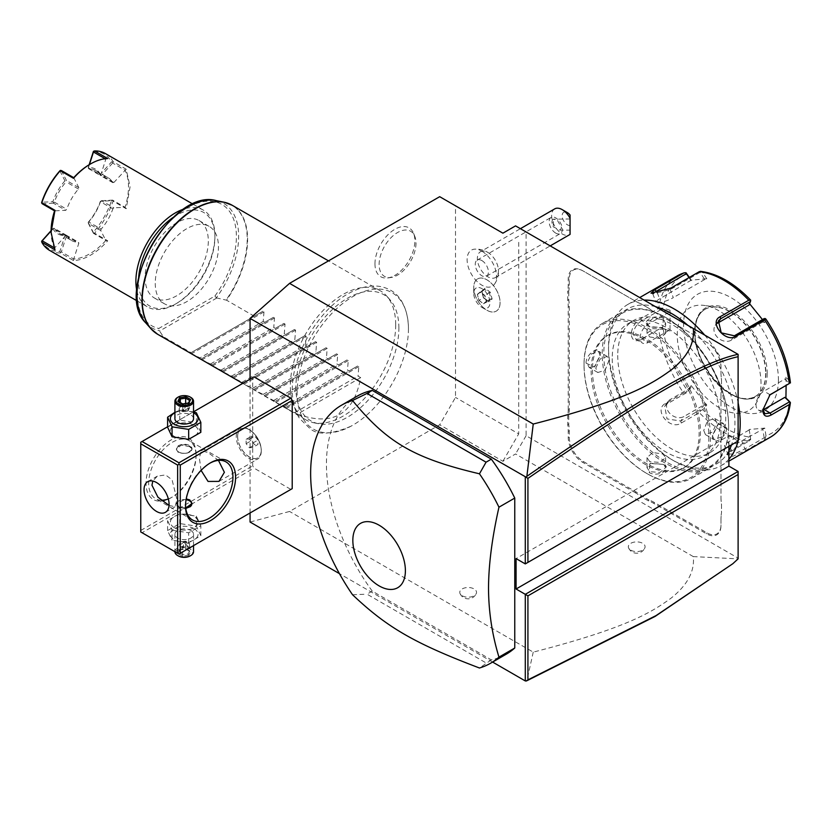 <?xml version="1.0" encoding="UTF-8"?>
<svg xmlns="http://www.w3.org/2000/svg" width="832" height="832" viewBox="0 0 832 832"><rect width="100%" height="100%" fill="white"/><g stroke="black" fill="none" stroke-linecap="round" stroke-linejoin="round"><path stroke-width="0.62" stroke-dasharray="4.16 3.12" d="M250.068 512.97L250.068 379.153M439.702 196.685L455.499 205.806L455.499 397.405L439.702 424.778L289.567 511.451L250.068 522.038M408.45 328.765A78.728 45.458 120 0 0 408.418 326.622A78.728 45.458 120 0 0 351.842 297.18A78.728 45.458 120 0 0 297.107 393.058A78.728 45.458 120 0 0 350.906 426.244A78.728 45.458 120 0 0 408.45 328.765M374.962 263.817A28.226 16.297 120 0 0 387.806 277.94A28.226 16.297 120 0 0 414.877 240.781A28.226 16.297 120 0 0 413.566 233.314A28.226 16.297 120 0 0 391.3 231.722A28.226 16.297 120 0 0 374.962 263.817M492.606 662.064L339.435 573.643M142.074 532.74L140.764 531.981L140.764 442.26L252.699 377.634L252.699 465.837L254.01 468.114L290.888 489.403L178.953 554.029L142.074 532.74L254.01 468.114M252.699 377.634L254.01 376.875M357.302 396.105A148.99 86.018 -120 0 0 372.258 591.126L491.338 659.87A148.99 86.018 -120 0 0 506.293 654.17M515.549 225.878L526.084 231.962L526.084 435.729L738.109 558.137L738.026 558.875L693.285 556.587C694.814 571.334 687.378 585.208 670.977 598.229C651.924 611.978 627.536 627.858 533.239 652.132L289.567 511.451M533.239 652.132L526.874 680.753M693.285 556.587L515.549 453.97L502.913 461.271L439.702 424.778M462.218 595.774A8.382 4.836 0 0 0 470.371 597.012A8.382 4.836 0 0 0 476.268 593.538A8.382 4.836 0 0 0 474.074 588.931A8.382 4.836 0 0 0 464.006 588.141A8.382 4.836 0 0 0 460.023 593.538A8.382 4.836 0 0 0 462.218 595.774M630.781 550.15A8.382 4.836 0 0 0 638.934 551.398A8.382 4.836 0 0 0 644.831 547.924A8.382 4.836 0 0 0 642.637 543.306A8.382 4.836 0 0 0 632.57 542.526A8.382 4.836 0 0 0 628.586 547.924A8.382 4.836 0 0 0 630.781 550.15M502.913 461.271L518.71 433.898L455.499 397.405M502.913 233.178L455.499 205.806M518.71 242.299L518.71 433.898M478.941 287.539A11.471 6.625 60 0 1 489.414 298.979A11.471 6.625 60 0 1 484.734 308.381A11.471 6.625 60 0 1 481.842 307.32A11.471 6.625 60 0 1 473.73 293.27A11.471 6.625 60 0 1 478.941 287.539M481.842 251.139A20.842 12.033 60 0 1 494.718 283.858A20.842 12.033 60 0 1 481.842 285.168A20.842 12.033 60 0 1 467.574 264.191A20.842 12.033 60 0 1 474.666 249.153A20.842 12.033 60 0 1 481.842 251.139M526.084 435.729L515.549 453.97M525.294 563.909L738.109 441.043L738.109 354.37L526.084 231.962M738.109 558.137L738.109 471.463M728.894 446.368L728.894 435.729L516.079 558.594M738.109 440.97A93.122 53.758 60 0 1 738.088 441.064L728.894 435.729M648.482 308.1L648.95 308.37A39.114 22.578 -120 0 0 654.326 312.083L653.796 311.782A38.366 22.152 60 0 1 648.482 308.1L640.734 303.628A38.366 22.152 60 0 1 635.419 301.163L582.712 270.733A20.488 11.825 -120 0 0 568.225 279.105L568.225 285.21A38.366 22.152 60 0 1 567.705 291.054L568.755 291.117A39.114 22.578 -120 0 0 569.286 285.21L569.286 279.105A19.739 11.398 60 0 1 583.242 271.045L635.419 301.163M653.796 311.782L706.503 342.202A20.488 11.825 -120 0 1 720.99 367.297L720.99 373.412A38.366 22.152 60 0 0 721.51 379.86L721.51 388.128A39.114 22.578 -120 0 0 720.99 394.025L720.99 394.638A38.366 22.152 60 0 1 721.51 388.794M720.99 394.638L720.99 498.098A38.366 22.152 60 0 0 721.51 504.546L721.51 512.824A39.114 22.578 -120 0 0 720.99 518.721L720.99 519.334A38.366 22.152 60 0 1 721.51 513.49M720.99 519.334L720.99 525.439A20.488 11.825 -120 0 1 706.503 533.811L653.796 503.381A38.366 22.152 60 0 0 648.482 500.916L640.734 496.444L641.316 495.56A39.114 22.578 -120 0 0 635.939 491.858L583.242 461.427A19.739 11.398 60 0 1 569.286 437.247L569.286 431.132A39.114 22.578 -120 0 0 568.755 424.632L568.755 415.802A39.114 22.578 -120 0 0 569.286 409.906L569.286 306.446A39.114 22.578 -120 0 0 568.755 299.936L568.755 291.117M635.939 491.858L635.419 492.762A38.366 22.152 60 0 1 640.734 496.444M635.419 492.762L582.712 462.342A20.488 11.825 -120 0 1 568.225 437.247L568.225 431.132A38.366 22.152 60 0 0 567.705 424.684L567.705 415.74L568.755 415.802M569.286 409.906L568.225 409.906A38.366 22.152 60 0 1 567.705 415.74M568.225 409.906L568.225 306.446A38.366 22.152 60 0 0 567.705 299.998L567.705 291.054M732.014 564.429L738.026 558.875M635.939 301.465A39.114 22.578 -120 0 0 641.316 303.961L648.95 308.37M640.734 303.628L641.316 303.961M583.242 271.045L582.712 270.733L583.242 271.045M567.705 299.998L568.755 299.936M567.705 424.684L568.755 424.632M648.482 500.916L648.95 499.97L641.316 495.56M720.99 518.721L720.99 524.836A19.739 11.398 60 0 1 707.034 532.896L654.326 502.466A39.114 22.578 -120 0 0 648.95 499.97M720.99 524.836L720.99 525.439L720.99 524.836M721.51 504.546L721.51 512.824M720.99 394.025L720.99 498.098M720.99 497.494A39.114 22.578 -120 0 0 721.51 504.005M721.51 379.86L721.51 388.128M654.326 312.083L707.034 342.514A19.739 11.398 60 0 1 720.99 366.694L720.99 373.412M720.99 372.798A39.114 22.578 -120 0 0 721.51 379.309M720.99 366.694L720.99 367.297L720.99 366.694M707.034 342.514L706.503 342.202L707.034 342.514M591.146 370.791A76.357 44.086 -120 0 0 624.468 447.637A76.357 44.086 -120 0 0 683.311 468.094A76.357 44.086 -120 0 0 699.13 433.139A76.357 44.086 -120 0 0 665.798 356.294A76.357 44.086 -120 0 0 606.954 335.837A76.357 44.086 -120 0 0 591.146 370.791M592.457 370.032A76.357 44.086 -120 0 0 625.789 446.878A76.357 44.086 -120 0 0 684.632 467.334A76.357 44.086 -120 0 0 700.44 432.38A76.357 44.086 -120 0 0 667.118 355.534A76.357 44.086 -120 0 0 608.275 335.078A76.357 44.086 -120 0 0 592.457 370.032M708.874 437.247A88.275 50.97 60 0 1 646.454 473.283A88.275 50.97 60 0 1 584.033 365.165A88.275 50.97 60 0 1 646.454 329.129A88.275 50.97 60 0 1 708.874 437.247M584.033 364.26A89.398 51.615 60 0 1 602.545 323.336A89.398 51.615 60 0 1 671.434 347.287A89.398 51.615 60 0 1 710.455 437.247A89.398 51.615 60 0 1 691.943 478.171A89.398 51.615 60 0 1 647.244 473.741A89.398 51.615 60 0 1 584.033 364.26L584.033 365.165M728.624 426.754A89.398 51.615 60 0 1 710.112 467.678A89.398 51.615 60 0 1 641.222 443.726A89.398 51.615 60 0 1 602.202 353.766A89.398 51.615 60 0 1 620.714 312.842A89.398 51.615 60 0 1 665.413 317.273A89.398 51.615 60 0 1 728.624 426.754L728.624 425.838A88.275 50.97 60 0 1 666.203 461.885A88.275 50.97 60 0 1 603.782 353.766A88.275 50.97 60 0 1 666.203 317.73A88.275 50.97 60 0 1 728.624 425.838M726.648 427.898C726.617 438.09 711.578 446.774 712.431 436.103L718.338 423.998L726.648 427.898L725.598 427.898L721.188 437.07L714.158 439.639L712.431 435.49L717.881 424.33L723.466 423.519L725.598 427.898M586.009 363.116L594.318 367.016L600.226 354.9C601.078 344.24 586.04 352.914 586.009 363.116L587.059 363.116L589.191 367.494L594.776 366.673L600.226 355.524L598.499 351.364L591.469 353.943L587.059 363.116M663.437 464.391L650 463.455L649.22 472.597C658.081 477.672 673.098 468.978 663.437 464.391L650.52 463.226L647.015 467.657L649.74 471.692L659.901 472.451L665.642 467.657L663.437 464.391M663.437 318.406L662.657 327.548L649.22 326.622C639.548 322.015 654.607 313.342 663.437 318.406L662.917 319.322L665.642 323.357L662.137 327.787L649.75 326.924L647.015 323.357L652.756 318.552L662.917 319.322M612.217 358.634A76.357 44.086 -120 0 0 645.538 435.469A76.357 44.086 -120 0 0 704.382 455.926A76.357 44.086 -120 0 0 720.2 420.971A76.357 44.086 -120 0 0 686.868 344.136A76.357 44.086 -120 0 0 628.025 323.679A76.357 44.086 -120 0 0 612.217 358.634M617.739 355.441A76.357 44.086 -120 0 0 651.071 432.276A76.357 44.086 -120 0 0 709.914 452.733A76.357 44.086 -120 0 0 725.733 417.778A76.357 44.086 -120 0 0 692.401 340.943A76.357 44.086 -120 0 0 633.558 320.486A76.357 44.086 -120 0 0 617.739 355.441M687.918 325.395A89.398 51.615 60 0 1 734.947 423.103A89.398 51.615 60 0 1 731.515 444.86M728.894 450.788A89.398 51.615 60 0 1 671.736 459.597A89.398 51.615 60 0 1 608.525 350.116L608.525 350.116A89.398 51.615 60 0 1 655.554 306.706M728.894 459.202A93.122 53.758 60 0 1 720.928 465.733A93.122 53.758 60 0 1 674.367 461.115A93.122 53.758 60 0 1 608.525 347.069L608.525 350.116L608.525 347.069A93.122 53.758 60 0 1 627.806 304.45A93.122 53.758 60 0 1 644.093 300.092M677.477 275.766A93.122 53.758 -120 0 0 658.819 308.256L640.765 318.687C635.149 322.275 631.956 327.371 631.176 333.996C631.946 340.205 635.149 342.108 640.765 339.695L658.819 329.274A93.122 53.758 -120 0 0 683.55 392.995L665.486 403.426C653.016 409.874 670.041 430.903 681.252 423.03L699.306 412.61A93.122 53.758 -120 0 0 748.758 441.158L730.704 451.589L727.074 454.74L732.805 456.31L746.46 450.174L764.525 439.754A93.122 53.758 -120 0 0 770.598 437.06M789.838 401.856A90.355 52.166 60 0 1 765.991 435.77L764.525 439.754M762.882 409.386L769.538 395.148M704.652 335.057A93.122 53.758 60 0 1 738.109 402.813M658.819 308.256L663.322 308.038A90.355 52.166 60 0 1 687.159 274.123M683.55 392.995L686.005 392.309L687.159 390.25A90.355 52.166 60 0 1 663.322 328.806L670.041 331.063L670.041 310.294L668.959 312.187L661.076 309.546L661.014 308.287M661.076 309.546L641.805 320.674C636.813 323.846 633.974 328.286 633.287 333.996L635.908 339.29L641.805 338.915L658.819 329.274M663.322 328.806L661.014 327.912M748.758 441.158L750.693 439.473L750.422 437.164A90.355 52.166 60 0 1 702.738 409.635L706.805 405.038L691.226 385.653L691.08 387.462L686.317 392.85L686.005 392.309M686.317 392.85L667.046 403.978L664.716 406.11L667.025 418.912L680.732 421.002L700.003 409.874L700.721 410.623L699.306 412.61M702.738 409.635L700.721 410.623M765.991 435.77L764.754 428.106L749.164 429.499L750.693 439.473M750.485 439.015L731.214 450.143L728.01 452.951L727.844 454.095L734.365 453.96L744.9 448.926L764.171 437.798L765.409 438.152M764.754 428.106L741.79 440.898A11.17 2.361 -21.2 0 1 730.995 445.307A11.17 2.361 -21.2 0 1 724.526 445.557L727.844 454.095M764.171 437.798L762.715 428.823M749.164 429.499L750.422 437.164M691.226 385.653L687.159 390.25M778.409 379.766A67.049 38.709 60 0 1 730.995 407.139A67.049 38.709 60 0 1 683.592 325.021A67.049 38.709 60 0 1 730.995 297.648A67.049 38.709 60 0 1 778.409 379.766M762.923 409.926A11.17 6.448 -60 0 1 758.337 409.968A11.17 6.448 -60 0 1 756.621 401.014A11.17 6.448 -60 0 1 763.922 391.175L784.846 379.09L789.422 383.635M765.409 318.594L765.991 319.634A90.355 52.166 60 0 1 789.838 381.087L790.4 382.98M789.838 381.087L785.928 377.198L784.846 379.09M700.43 271.326L702.738 272.73A90.355 52.166 60 0 1 750.422 300.258L750.693 300.279M689.374 277.41L691.226 280.155L706.805 278.762L704.766 279.479L700.003 272.407L700.721 271.43M700.003 272.407L670.197 289.619L652.954 293.935L652.912 293.29M691.226 280.155L659.63 298.865A11.17 2.361 158.8 0 0 656.053 302.297A11.17 2.361 158.8 0 0 662.522 302.047A11.17 2.361 158.8 0 0 673.306 297.638L670.197 289.619L670.717 288.184M689.01 277.618L691.08 280.706M706.805 278.762L702.738 272.73M750.422 300.258L749.164 303.222L749.58 303.711M762.455 319.571L764.754 322.608L765.991 319.634M785.928 377.198L786.115 385.549M670.041 310.294L663.322 308.038M668.959 312.187L648.034 324.262A11.17 6.448 120 0 0 640.734 334.11A11.17 6.448 120 0 0 642.439 343.065A11.17 6.448 120 0 0 648.034 342.514L668.959 330.429L661.076 327.787M670.041 331.063L668.959 330.429M765.648 373.443A50.284 29.037 60 0 1 763.308 386.745A50.284 29.037 60 0 1 755.238 396.469A50.284 29.037 60 0 1 716.487 382.99A50.284 29.037 60 0 1 694.533 332.384A50.284 29.037 60 0 1 704.954 309.369A50.284 29.037 60 0 1 717.402 307.237A50.284 29.037 60 0 1 765.648 373.443M761.02 383.417A59.228 34.195 -120 0 0 704.205 305.438A59.228 34.195 -120 0 0 677.269 335.057A59.228 34.195 -120 0 0 711.547 402.407A59.228 34.195 -120 0 0 758.264 399.079A59.228 34.195 -120 0 0 761.02 383.417M764.754 322.608L762.715 322.057L764.171 318.583M762.715 322.057L731.255 340.215A11.17 8.809 -144.9 0 1 717.829 337.688A11.17 8.809 -144.9 0 1 715.27 325.281A11.17 8.809 -144.9 0 1 717.361 323.315M749.164 303.222L749.029 305.032M704.766 279.479L673.306 297.638M691.08 387.462L670.166 399.547A11.17 8.809 35.1 0 0 667.857 401.638A11.17 8.809 35.1 0 0 670.415 414.034A11.17 8.809 35.1 0 0 683.842 416.572L704.766 404.487L700.003 409.874M706.805 405.038L704.766 404.487M749.029 430.04L728.104 442.125A11.17 2.361 -21.2 0 0 724.526 445.557M703.737 430.477L705.463 434.626L712.494 432.058L716.903 422.874L714.771 418.496L707.46 420.909L703.737 430.477M649.75 326.924L649.22 326.622L649.75 326.934M649.74 336.96L659.901 338.52L665.642 333.393L662.917 329.358L652.756 328.588L647.015 333.393L649.74 336.96M595.754 368.139L600.163 358.956L607.194 356.387L608.92 360.526L605.197 370.105L597.875 372.518L595.754 368.139M649.74 461.656L647.015 457.621L652.756 452.494L662.917 454.054L665.642 457.621L659.901 462.415L649.74 461.656M477.61 278.897A18.626 10.754 -120 0 1 482.217 278.106A18.626 10.754 60 0 1 497.942 293.145A18.626 10.754 60 0 1 496.205 311.168A18.626 10.754 60 0 1 491.598 311.958A18.626 10.754 -120 0 1 486.897 310.242A18.626 10.754 -120 0 1 473.73 287.435A18.626 10.754 -120 0 1 477.578 278.907L477.61 278.897A18.626 10.754 -120 0 0 475.873 296.92A18.626 10.754 -120 0 0 491.629 311.938A18.626 10.754 60 0 0 496.236 311.147A18.626 10.754 60 0 0 497.973 293.124A18.626 10.754 60 0 0 482.217 278.106A18.626 10.754 -120 0 0 477.578 278.907M483.6 297.835L481.707 291.054L485.035 288.246L490.246 292.209L492.138 298.99L488.81 301.808L483.454 297.814L481.78 291.814L484.723 289.328L489.341 292.843L491.005 298.834L488.062 301.33L488.81 301.808L483.454 297.814L478.972 300.404L477.402 294.58L480.23 292.188L484.671 295.568L486.273 301.33L483.444 303.732L479.014 300.352M492.138 298.99L491.005 298.834L486.273 301.33M490.246 292.209L484.671 295.568M485.035 288.246L481.853 291.762M481.707 291.054L481.78 291.814L481.707 291.054L481.78 291.814L477.308 294.403L480.251 291.907L484.858 295.422L486.533 301.423L483.59 303.909L478.972 300.404L477.402 294.58M483.444 303.732L488.062 301.33M484.723 289.328L480.23 292.188M480.459 251.742A14.903 8.601 -120 0 1 487.906 252.481A14.903 8.601 60 0 1 489.237 253.344A14.903 8.601 60 0 1 498.358 269.152A14.903 8.601 60 0 1 495.362 277.555A14.903 8.601 60 0 1 487.906 276.817A14.903 8.601 -120 0 1 478.171 263.682A14.903 8.601 -120 0 1 480.459 251.742L520.406 228.686M554.715 208.874A14.903 8.601 -120 0 0 552.438 220.813A14.903 8.601 -120 0 0 562.172 233.938A14.903 8.601 -120 0 0 569.618 234.676M570.066 214.989L570.066 230.142L559.936 230.142L553.311 226.866C551.512 223.163 551.512 220.532 553.311 218.993L553.311 226.866M570.066 225.524A7.446 4.306 60 0 1 562.349 217.37A7.446 4.306 60 0 1 567.434 212.649M570.066 227.781L570.066 230.142M570.066 218.972L553.072 219.201L557.253 220.054L561.621 227.781L559.936 230.142M555.734 233.095A9.308 5.377 60 0 1 549.65 224.89A9.308 5.377 60 0 1 551.075 217.422A9.308 5.377 60 0 1 555.734 217.89A9.308 5.377 60 0 1 561.818 226.096A9.308 5.377 60 0 1 560.394 233.553A9.308 5.377 60 0 1 555.734 233.095M481.842 260.551A9.308 5.377 60 0 1 487.926 268.757A9.308 5.377 60 0 1 486.491 276.214A9.308 5.377 60 0 1 481.842 275.756A9.308 5.377 60 0 1 475.758 267.55A9.308 5.377 60 0 1 477.183 260.094A9.308 5.377 60 0 1 481.842 260.551M140.764 530.462L252.699 465.837M196.071 454.428A35.381 20.426 120 0 0 171.049 439.982A35.381 20.426 120 0 0 146.026 483.319A35.381 20.426 120 0 0 171.049 497.765A35.381 20.426 120 0 0 196.071 454.428L196.071 455.946A33.519 19.354 120 0 0 189.124 440.606A33.519 19.354 120 0 0 163.29 449.582A33.519 19.354 120 0 0 148.658 483.319A33.519 19.354 120 0 0 155.605 498.67A33.519 19.354 120 0 0 161.325 500.23M167.596 426.764L193.534 411.798M174.429 436.509A13.853 7.998 0 0 0 194.012 436.509A13.853 7.998 0 0 0 194.012 425.204A13.853 7.998 0 0 0 174.429 425.204A13.853 7.998 0 0 0 174.429 436.509M174.429 527.748A13.853 7.998 0 0 0 194.012 527.748A13.853 7.998 0 0 0 194.012 516.443A13.853 7.998 0 0 0 174.429 516.443A13.853 7.998 0 0 0 174.429 527.748M169.031 505.388L175.022 506.782L176.977 499.668L172.089 479.866L165.599 474.926L157.331 476.133L152.828 481.062M185.536 506.116L185.536 504.608A33.519 19.354 -60 0 1 209.238 463.549A33.519 19.354 -60 0 1 209.893 463.185M201.094 470.402L199.358 457.85L201.313 450.736L208.062 452.556L218.462 460.387M189.748 446.67L181.21 445.047L176.394 449.478L178.682 453.055L187.231 453.378L192.036 449.478L189.748 446.67M185.546 505.357A33.519 19.354 -60 0 1 185.536 504.608M168.345 498.93A33.519 19.354 120 0 0 172.37 497.006A33.519 19.354 120 0 0 196.071 455.946L196.071 455.946M185.734 508.05L178.682 506.282L176.394 503.474L186.243 498.919M261.258 451.006A17.69 10.213 60 0 1 257.598 459.108A17.69 10.213 60 0 1 243.963 454.366A17.69 10.213 60 0 1 236.236 436.561A17.69 10.213 -120 0 1 239.897 428.459A17.69 10.213 -120 0 1 248.747 429.343A17.69 10.213 -120 0 1 261.258 451.006L261.258 450.185A16.692 9.63 -120 0 0 249.454 429.749A16.692 9.63 -120 0 0 241.114 428.927A16.692 9.63 -120 0 0 237.661 436.561A16.692 9.63 -120 0 0 244.941 453.357A16.692 9.63 -120 0 0 257.806 457.829A16.692 9.63 -120 0 0 261.258 450.185M237.609 436.592A16.692 9.63 60 0 1 241.062 428.948A16.692 9.63 60 0 1 253.916 433.42A16.692 9.63 60 0 1 261.206 450.216A16.692 9.63 -120 0 1 257.743 457.86A16.692 9.63 -120 0 1 244.889 453.388A16.692 9.63 -120 0 1 237.609 436.592M252.699 447.502L252.699 443.113L249.402 439.015L246.116 439.306L246.116 443.695L249.402 447.793L252.699 447.502L257.962 444.454L257.962 440.066L254.675 435.978L251.378 436.27L251.378 440.658L254.675 444.756L257.962 444.454M252.699 443.113L257.962 440.066M249.402 447.793L254.675 444.756M246.116 443.695L251.378 440.658M246.116 439.306L251.378 436.27M249.402 439.015L254.675 435.978M192.026 503.838A7.821 4.514 180 0 1 192.036 504.15A7.821 4.514 180 0 1 187.21 508.321A7.821 4.514 180 0 1 178.682 507.343A7.821 4.514 180 0 1 176.394 504.15A7.821 4.514 180 0 1 178.682 500.958A7.821 4.514 180 0 1 189.748 500.958M186.098 499.689A7.446 4.306 0 0 0 178.953 500.812A7.446 4.306 0 0 0 178.953 506.886A7.446 4.306 0 0 0 185.858 508.04M178.682 451.994L178.682 451.994A7.821 4.514 180 0 1 176.394 448.802A7.821 4.514 180 0 1 181.22 444.631A7.821 4.514 180 0 1 189.748 445.609A7.821 4.514 180 0 1 192.036 448.802A7.821 4.514 180 0 1 189.748 451.994A7.821 4.514 180 0 1 178.682 451.994L178.953 452.15A7.446 4.306 180 0 1 178.953 446.066A7.446 4.306 180 0 1 189.488 446.066A7.446 4.306 180 0 1 189.488 452.15A7.446 4.306 180 0 1 178.953 452.15L178.682 451.994M172.058 530.223L188.666 532.792L200.834 525.772L196.383 516.183L179.764 513.604L167.596 520.634L172.058 530.223L172.058 540.176L188.666 542.755L200.834 535.725L196.383 526.136L179.764 523.557L167.596 530.587L172.058 540.176M167.596 530.587L167.596 520.634M194.012 528.611A13.853 7.998 0 0 0 174.429 528.611A13.853 7.998 0 0 0 174.429 539.916A13.853 7.998 0 0 0 194.012 539.916A13.853 7.998 0 0 0 194.012 528.611M190.798 530.462A9.308 5.377 180 0 1 193.534 534.258A9.308 5.377 180 0 1 187.782 539.23A9.308 5.377 180 0 1 177.632 538.065A9.308 5.377 180 0 1 174.907 534.258A9.308 5.377 180 0 1 180.658 529.298A9.308 5.377 180 0 1 190.798 530.462M188.666 542.755L188.666 532.792M200.834 535.725L200.834 525.772M196.383 526.136L196.383 516.183M179.764 523.557L179.764 513.604M174.907 551.751A9.308 5.377 0 0 1 180.658 546.78A9.308 5.377 0 0 1 190.798 547.945A9.308 5.377 180 0 1 193.534 551.751M190.455 555.745A8.382 4.836 180 0 0 190.143 549.089A8.382 4.836 0 0 0 178.287 549.089A8.382 4.836 0 0 0 178.287 555.932M188.885 555.204L182.51 556.192L177.84 553.498L179.546 549.817L185.931 548.829L190.601 551.522L189.54 550.909L188.115 553.977L182.79 554.798L178.901 552.552L180.326 549.484L185.64 548.662L190.601 551.522L188.885 555.204L188.115 553.977L188.115 546.541L189.54 543.473L189.54 550.909M185.931 548.829L185.453 541.226L180.326 542.048L180.326 549.484L179.546 549.817M177.84 553.498L180.274 549.723M182.51 556.192L182.79 547.373L184.215 542.651L188.115 546.541L182.79 547.373L178.901 545.116L184.215 542.651L189.54 543.473L185.64 541.226L184.215 542.651L180.326 542.048L178.901 545.116L178.901 552.552M185.64 541.226L180.326 542.048M200.834 432.328L196.383 422.729L179.764 420.16L167.596 427.18M196.383 422.729L196.383 412.776M193.534 411.913L179.764 410.207L174.907 412.287M179.764 420.16L179.764 410.207M193.534 412.776A13.853 7.998 0 0 0 174.907 412.776M193.534 418.694A9.308 5.377 0 0 0 190.798 414.887A9.308 5.377 0 0 0 180.658 413.722A9.308 5.377 0 0 0 174.907 418.694M177.975 397.218A9.308 5.377 180 0 1 190.798 397.405M182.51 404.134L188.115 403.468L189.488 400.369M177.84 401.43L182.79 404.29L182.79 411.726L188.115 410.904L182.79 411.726L184.215 410.301L188.115 410.904L188.115 403.468L188.885 403.146M182.79 411.726L178.901 409.479L184.215 410.301L180.326 406.411L180.326 402.542M185.64 403.458L185.64 405.59L189.54 407.836L184.215 410.301L185.64 405.59L180.326 406.411L178.901 409.479L179.015 401.794M188.115 410.904L189.54 407.836L189.54 400.4M491.338 659.87L479.461 668.002M372.258 591.126L366.995 594.162L486.065 662.917M352.529 594.724L366.995 594.162M398.882 328.047A72.852 42.058 120 0 0 390.042 299.822A72.852 42.058 120 0 0 332.27 309.629A72.852 42.058 120 0 0 295.849 387.525A72.852 42.058 120 0 0 318.5 423.717A72.852 42.058 120 0 0 371.519 396.386A72.852 42.058 120 0 0 398.882 328.047M395.71 324.875A74.495 43.014 -60 0 1 367.734 394.753A74.495 43.014 -60 0 1 313.518 422.708A74.495 43.014 -60 0 1 305.791 419.796A74.495 43.014 -60 0 1 290.358 385.694A74.495 43.014 -60 0 1 322.878 310.731A74.495 43.014 -60 0 1 380.286 290.774A74.495 43.014 -60 0 1 386.672 296.015A74.495 43.014 -60 0 1 395.71 324.875M360.682 377.634L297.471 414.138C332.8 426.67 353.87 414.502 360.682 377.634L358.051 376.116L358.779 366.642L357.656 365.997L349.086 370.947L347.516 370.042L348.244 360.558L347.121 359.913L338.551 364.863L336.981 363.958L337.709 354.484L336.586 353.839L328.016 358.779L326.446 357.874L327.174 348.4L326.05 347.755L317.481 352.695L315.91 351.79L316.638 342.316L315.515 341.671L306.946 346.611L305.375 345.706L306.103 336.232L304.98 335.587L296.41 340.538L294.84 339.622L295.568 330.148L294.445 329.503L285.875 334.454L284.305 333.538L285.033 324.064L283.91 323.419L275.34 328.37L273.77 327.465L274.498 317.98L273.374 317.335L264.805 322.286L263.234 321.381L263.962 311.906L262.839 311.262L190.341 353.111L191.058 352.695L163.322 336.679L159.359 330.72L158.777 328.463L214.926 296.036L216.299 297.846A71.874 41.496 120 0 0 216.299 200.626M191.058 352.695L262.839 311.262L190.341 353.111L200.023 357.874L263.234 321.381M297.471 414.138L285.158 407.857L357.656 365.997L285.158 407.857L285.875 407.441L274.622 401.773L347.121 359.913L274.622 401.773L275.34 401.357L264.087 395.689L336.586 353.839L264.087 395.689L264.805 395.273L253.552 389.615L326.05 347.755L253.552 389.615L254.27 389.189L243.017 383.531L315.515 341.671L243.017 383.531L243.734 383.115L242.164 382.2L232.482 377.447L304.98 335.587L232.482 377.447L233.199 377.031L231.629 376.116L221.946 371.363L294.445 329.503L221.946 371.363L222.664 370.947L211.411 365.279L283.91 323.419L211.411 365.279L212.129 364.863L200.876 359.195L273.374 317.335L200.876 359.195L201.594 358.779L200.023 357.874M254.27 316.202L226.533 300.186A74.495 43.014 120 0 0 247.603 239.366A74.495 43.014 120 0 0 232.17 205.254M216.299 297.846L226.533 300.186M155.251 283.358A44.699 25.802 120 0 0 164.507 303.826A44.699 25.802 120 0 0 198.952 291.845A44.699 25.802 120 0 0 218.462 246.865A44.699 25.802 120 0 0 209.196 226.408A44.699 25.802 120 0 0 174.762 238.378A44.699 25.802 120 0 0 155.251 283.358M176.717 295.755A44.699 25.802 -60 0 1 154.367 297.97A44.699 25.802 -60 0 1 147.514 262.153A44.699 25.802 -60 0 1 176.717 222.768A44.699 25.802 -60 0 1 199.056 220.553A44.699 25.802 -60 0 1 205.91 256.37A44.699 25.802 -60 0 1 176.717 295.755M138.663 277.482A54.007 31.179 120 0 0 138.518 281.31A54.007 31.179 120 0 0 176.717 303.358A54.007 31.179 120 0 0 214.906 237.214L214.906 237.214A54.007 31.179 120 0 0 173.472 217.194M136.854 290.784A55.869 32.261 120 0 0 147.462 306.883A55.869 32.261 120 0 0 175.396 304.117A55.869 32.261 120 0 0 214.906 235.685A55.869 32.261 120 0 0 203.33 210.111A55.869 32.261 120 0 0 184.09 208.978M214.906 237.214L214.906 235.685L214.906 237.214M49.483 250.318A55.869 32.261 120 0 0 60.299 252.928L73.476 260.53A55.869 32.261 120 0 0 107.702 240.77L94.536 233.168A55.869 32.261 120 0 0 113.027 201.136L126.194 208.738L130.094 186.722L126.194 169.218L113.027 161.616A55.869 32.261 120 0 0 105.352 153.546M53.862 247.541L54.569 247.957A54.756 31.616 -60 0 1 51.085 231.899M66.758 235.477L54.382 228.332A36.317 20.966 120 0 0 59.259 233.386L71.635 240.531A36.317 20.966 120 0 1 66.758 235.477L65.718 235.643L54.569 247.957L54.974 249.85M126.194 208.738L125.018 207.282L112.642 200.127L113.027 201.136M113.027 161.616L112.642 163.062L125.018 170.196A54.756 31.616 -60 0 1 125.029 207.282L113.87 207.844L112.84 208.874A36.317 20.966 120 0 1 101.14 229.133L88.764 221.988A36.317 20.966 120 0 0 100.454 201.729L112.84 208.874M112.84 182.676L100.454 175.531A36.317 20.966 120 0 0 95.576 170.477L107.952 177.632A36.317 20.966 120 0 1 112.84 182.676L113.87 182.51L126.194 169.218M112.434 162.105L111.519 161.959L100.37 174.262L100.454 175.531M93.402 151.497A54.756 31.616 -60 0 1 111.519 161.959M107.702 158.538L105.144 158.725M95.576 170.477A36.317 20.966 120 0 0 88.764 168.782L88.39 167.794L100.766 174.938L105.851 159.13A54.756 31.616 120 0 0 89.794 164.372M61.36 170.529L66.446 180.461L66.071 181.875A36.317 20.966 120 0 0 54.382 202.134L53.342 203.164L65.718 210.309L54.569 210.87M53.342 203.164L42.193 203.736M59.259 233.386A36.317 20.966 120 0 0 66.071 235.082L66.446 236.07L78.822 243.214L73.736 259.022A54.756 31.616 120 0 0 105.851 240.49L100.766 230.547L101.14 229.133M107.952 177.632A36.317 20.966 120 0 0 101.14 175.926L100.766 174.938M73.736 177.674L78.822 187.616L78.458 189.02A36.317 20.966 120 0 0 66.758 209.279L65.718 210.309M71.635 240.531A36.317 20.966 120 0 0 78.458 242.226L78.822 243.214M66.446 236.07L61.36 251.867L60.299 252.928M73.476 260.53L73.736 259.022L61.36 251.867M66.071 235.082L78.458 242.226M65.718 235.643L53.342 228.498L54.382 228.332M51.085 230.994L53.342 228.498M65.874 235.352L64.938 235.643L59.852 251.451A54.756 31.616 -60 0 1 41.735 240.989M59.852 251.451L60.434 252.169M94.536 233.168L93.465 233.334L105.851 240.479L107.702 240.77M93.6 233.022L88.192 222.466L88.764 221.988M88.317 222.144A37.43 21.611 120 0 0 100.37 201.261L111.519 200.689A54.756 31.616 -60 0 1 93.402 232.086M111.519 200.689L112.434 200.398M100.454 201.729L101.494 200.699L113.87 207.844M101.494 200.699L112.642 200.127M100.766 230.547L88.39 223.392L88.192 222.466M93.465 233.334L88.39 223.392M51.085 230.662L53.477 228.197M52.884 228.686A37.43 21.611 120 0 0 64.938 235.643M112.642 163.062L101.494 175.365L100.589 175.23M113.87 182.51L101.494 175.365M100.37 174.262A37.43 21.611 120 0 0 88.317 167.305L89.138 164.757M88.39 167.794L89.419 164.59M88.192 168.064L88.317 167.305M88.764 168.782L101.14 175.926M78.822 187.616L66.446 180.461M59.852 170.862L64.938 180.804L65.874 180.95M78.458 189.02L66.071 181.875M64.938 180.804A37.43 21.611 120 0 0 52.884 201.687L41.735 202.259M53.477 202.426L52.884 201.687M54.382 202.134L66.758 209.279M201.594 358.779L264.805 322.286M210.558 363.958L273.77 327.465M212.129 364.863L275.34 328.37M221.094 370.042L284.305 333.538M222.664 370.947L285.875 334.454M231.629 376.116L294.84 339.622M233.199 377.031L296.41 340.538M242.164 382.2L305.375 345.706M243.734 383.115L306.946 346.611M252.699 388.284L315.91 351.79M254.27 389.189L317.481 352.695M263.234 394.368L326.446 357.874M264.805 395.273L328.016 358.779M273.77 400.452L336.981 363.958M275.34 401.357L338.551 364.863M284.305 406.536L347.516 370.042M285.875 407.441L349.086 370.947M294.84 412.62L358.051 376.116M415.99 243.173A26.073 15.049 -60 0 1 390.978 277.503A26.073 15.049 -60 0 1 379.122 264.462A26.073 15.049 -60 0 1 394.212 234.811A26.073 15.049 -60 0 1 414.783 236.278A26.073 15.049 -60 0 1 415.99 243.173M569.286 279.105L568.225 279.105M569.286 285.21L568.225 285.21M569.286 306.446L568.225 306.446M569.286 431.132L568.225 431.132M569.286 437.247L568.225 437.247M583.242 461.427L582.712 462.342M654.326 502.466L653.796 503.381M707.034 532.896L706.503 533.811M600.226 354.9L600.226 355.514M762.861 410.01L762.861 408.803M640.765 318.687L641.805 320.674L648.034 324.262M631.176 333.996L633.287 333.996M640.765 339.695L641.805 338.915L648.034 342.514M665.486 403.426L667.046 403.978L670.166 399.547M681.252 423.03L680.732 421.002L683.842 416.572M730.704 451.589L731.214 450.143L728.104 442.125M746.46 450.174L744.9 448.926L741.79 440.898M770.141 394.763L763.922 391.175M767.208 373.308A51.22 29.567 60 0 1 730.995 394.212A51.22 29.567 60 0 1 694.782 331.49A51.22 29.567 60 0 1 730.995 310.575A51.22 29.567 60 0 1 767.208 373.308M765.898 373.308A50.284 29.037 60 0 1 755.477 396.323A50.284 29.037 60 0 1 716.726 382.855A50.284 29.037 60 0 1 694.782 332.249A50.284 29.037 60 0 1 705.193 309.223A50.284 29.037 60 0 1 743.943 322.702A50.284 29.037 60 0 1 765.898 373.308M731.255 340.215L734.365 335.795M657.238 292.708L659.63 298.865M712.431 435.5L712.431 436.093M649.22 472.597L649.74 471.692M157.674 334.287A74.495 43.014 120 0 0 163.322 336.679M163.051 336.44A74.433 42.973 -60 0 1 154.222 331.885M228.363 203.466A74.433 42.973 -60 0 1 226.117 300.03M145.735 322.858A71.874 41.496 120 0 0 159.359 330.72M216.736 298.043L159.598 331.032M214.926 296.036A70.075 40.456 120 0 0 223.954 205.774A70.075 40.456 120 0 0 149.75 248.622A70.075 40.456 120 0 0 158.777 328.463M263.962 311.906L191.454 353.756M274.498 317.98L201.989 359.84M285.033 324.064L212.524 365.924M295.568 330.148L223.059 372.008M306.103 336.232L233.594 378.092M316.638 342.316L244.13 384.176M327.174 348.4L254.665 390.26M337.709 354.484L265.2 396.334M348.244 360.558L275.735 402.418M358.779 366.642L286.27 408.502M684.632 467.334L683.311 468.094M646.454 473.283L647.244 473.741M691.943 478.171L710.112 467.678M602.545 323.336L620.714 312.842M666.203 317.73L665.413 317.273M709.914 452.733L704.382 455.926M633.558 320.486L628.025 323.679M671.736 459.597L674.367 461.115M720.928 465.733L728.894 461.136M769.995 394.774L769.101 395.46M627.806 304.45L639.725 297.565M727.074 454.74L728.01 452.951M758.337 409.968L764.868 413.743M651.019 293.166L652.954 293.935M635.908 339.29L642.439 343.065M704.954 309.369L705.193 309.223C698.62 313.175 695.24 320.726 695.053 331.864C693.274 366.246 735.987 410.717 755.477 396.323L755.238 396.469M717.402 307.237L704.205 305.438M763.308 386.745L758.264 399.079M715.27 325.281L718.422 320.798M652.735 293.748L656.053 302.297M667.857 401.638L664.716 406.11M705.463 434.626L714.158 439.639M714.771 418.496L723.466 423.519M662.657 327.548L662.137 327.787M665.642 333.393L665.642 323.357M647.015 333.393L647.015 323.357M607.194 356.387L598.499 351.364M597.875 372.518L589.191 367.494M650 463.455L650.52 463.226M647.015 457.621L647.015 467.657M665.642 457.621L665.642 467.657M608.275 335.078L606.954 335.837M481.842 307.32L486.897 310.242M473.73 293.27L473.73 287.435M481.967 291.398L483.725 297.7L488.54 301.361M489.237 253.344A22.35 22.35 0 0 0 474.666 249.153M494.718 283.858A22.35 22.35 0 0 0 498.358 269.152M495.362 277.555L550.202 245.887M486.491 276.214L560.394 233.553M477.183 260.094L551.075 217.422M460.023 593.538A8.871 8.871 0 0 0 476.268 593.538M628.586 547.924A8.871 8.871 0 0 0 644.831 547.924M165.412 512.325L175.022 506.782M147.722 481.686L157.331 476.133M226.002 461.895L189.124 440.606M209.238 463.549L210.558 462.79M192.483 519.958L155.605 498.67M172.37 497.006L171.049 497.765M219.003 481.385L257.598 459.108M201.313 450.736L239.897 428.459M249.454 429.749L248.747 429.343M176.394 503.474L176.394 504.15M192.036 503.474L192.036 504.15M176.394 448.802L176.394 449.478M192.036 448.802L192.036 449.478M193.534 534.258L193.534 545.615M174.907 534.258L174.907 551.699M189.852 551.408L185.723 549.037L180.003 549.931M350.906 426.244C331.646 434.46 318.105 435.334 310.284 428.865L299.426 418.298C294.684 410.654 292.313 401.305 292.313 390.239C291.637 355.295 318.854 308.963 349.471 293.02C365.113 284.762 378.695 283.774 390.25 290.056C398.195 294.07 407.441 305.084 408.418 326.622M318.5 423.717L313.518 422.708M390.042 299.822L386.672 296.015M380.286 290.774L328.505 260.874M305.791 419.796L242.726 383.396M154.367 297.97L164.507 303.826M199.056 220.553L209.196 226.408M176.717 303.358L175.396 304.117M192.951 204.121L203.33 210.111M137.082 300.893L147.462 306.883M390.978 277.503L387.806 277.94M414.783 236.278L413.566 233.314"/><path stroke-width="1.25" d="M250.068 379.153L250.068 318.396L289.567 283.358L439.702 196.685L502.913 233.178L515.549 225.878L738.109 354.37L738.109 356.699C700.95 364.842 640.297 401.138 527.925 478.39L527.925 562.39L738.109 441.043L738.109 356.699M339.435 573.643L250.068 522.038L250.068 512.97M250.068 318.396L526.094 477.173L526.874 476.299L533.239 424.039L289.567 283.358M728.894 446.368L728.894 466.138L738.109 471.463L525.294 594.329L525.294 680.94L492.606 662.064M525.294 477.298L525.294 563.909L516.079 558.594L516.079 589.004L527.925 595.847L527.925 679.858L656.115 615.555L732.794 563.742L738.109 558.854L738.109 474.5L527.925 595.847M290.888 489.403L292.209 488.644L292.209 400.442L290.888 398.164L254.01 376.875L193.534 411.798M490.485 663.291L506.293 654.17A148.99 86.018 -120 0 0 514.758 648.014L514.758 498.066A148.99 86.018 -120 0 0 491.338 459.15L372.258 390.406A148.99 86.018 -120 0 0 357.302 396.105L341.494 405.236A148.99 86.018 -120 0 0 310.638 473.439A148.99 86.018 -120 0 0 352.529 594.724C387.265 627.598 414.378 643.261 479.461 668.002A148.99 86.018 -120 0 0 490.485 663.291A148.99 86.018 -120 0 0 498.961 657.134C492.107 634.65 488.623 611.666 488.519 588.193C488.623 564.585 492.107 537.586 498.961 507.187A148.99 86.018 -120 0 0 479.461 473.803L486.065 462.186L366.995 393.442L352.529 400.514A148.99 86.018 -120 0 0 341.494 405.236M732.794 563.742L655.044 616.46L526.874 680.753L525.294 680.94M533.239 424.039C627.338 399.818 651.872 383.926 670.946 370.157C687.367 357.126 694.814 343.242 693.285 328.494M525.294 563.909L527.925 562.39M728.894 466.138L516.079 589.004M738.109 471.463L738.109 474.5M526.094 681.065L527.925 679.858M526.094 477.173L527.925 478.39M738.026 354.328C700.534 362.315 639.808 398.684 526.874 476.299M731.515 444.86A89.398 51.615 60 0 1 728.894 450.788M655.554 306.706A89.398 51.615 60 0 1 687.918 325.395M738.109 402.813A93.122 53.758 60 0 1 740.21 423.103A93.122 53.758 60 0 1 738.109 440.97M738.088 441.064A93.122 53.758 60 0 1 728.894 459.202M728.894 461.136L770.598 437.06A93.122 53.758 -120 0 0 789.246 404.57L771.191 415.002C765.991 417.643 763.214 415.99 762.861 410.03L769.995 394.774L789.246 383.552A93.122 53.758 -120 0 0 764.525 319.831L735.925 336.336C725.296 343.231 708.427 322.119 720.169 316.732L748.758 300.227A93.122 53.758 -120 0 0 699.306 271.669L670.717 288.184L651.019 293.166L654.95 289.588L683.55 273.083A93.122 53.758 -120 0 0 677.477 275.766L639.725 297.565M786.115 385.549L785.928 397.977L784.846 397.342L790.4 402.615L789.838 401.856L790.4 402.615L789.246 404.57M789.422 401.887L770.141 413.015L764.868 413.743L762.882 409.386M769.538 395.148L789.246 383.552M644.093 300.092A93.122 53.758 60 0 1 704.652 335.057M689.374 277.41L686.005 272.74L684.05 272.854L677.477 275.766M785.928 397.977L789.838 401.856M784.846 397.342L763.922 409.417A11.17 6.448 -60 0 1 762.923 409.926M765.887 319.062C779.594 339.602 787.758 360.714 790.379 382.387L790.4 382.98M764.525 319.831L765.409 318.594L765.991 319.634M735.925 336.336L734.365 335.795L764.171 318.583L765.409 318.594M734.365 335.795L721.25 332.842L718.422 320.798L720.678 318.77L750.485 301.558L750.693 300.279L748.758 300.227M699.306 271.669L700.721 271.43M652.912 293.29L686.317 273.634L686.005 272.74M686.317 273.634L689.01 277.618M749.58 303.711L762.455 319.571M717.361 323.315A11.17 8.809 -144.9 0 1 717.569 323.19L749.029 305.032L750.485 301.558M562.172 209.612L567.434 212.649A7.446 4.306 60 0 1 570.066 214.989L570.066 218.286A14.903 8.601 -120 0 0 562.172 209.612A14.903 8.601 -120 0 0 554.715 208.874L520.406 228.686M570.066 227.781L570.066 234.385A14.903 8.601 -120 0 1 569.618 234.676L550.202 245.887M570.066 218.286L570.066 234.385M290.888 398.164L178.953 462.79L142.074 441.501L167.596 426.764M142.074 441.501L140.764 442.26L140.764 531.981L177.632 553.27L177.632 465.078L140.764 443.789M178.953 462.79L178.953 464.308L180.263 465.078L292.209 400.442M180.263 465.078L180.263 553.27L292.209 488.644M235.581 477.235A35.381 20.426 -60 0 1 210.558 520.572A35.381 20.426 -60 0 1 185.536 506.126L185.536 506.126A35.381 20.426 -60 0 1 210.558 462.79A35.381 20.426 -60 0 1 235.581 477.235M180.263 553.27L178.953 554.029L177.632 553.27M177.632 465.078L178.953 464.308M169.073 504.234A17.69 10.213 60 0 1 165.412 512.325A17.69 10.213 60 0 1 151.778 507.593A17.69 10.213 60 0 1 144.05 489.788A17.69 10.213 60 0 1 147.722 481.686A17.69 10.213 60 0 1 161.356 486.429A17.69 10.213 60 0 1 169.073 504.234M152.828 481.062L151.954 485.222L157.955 497.203L169.031 505.388M209.893 463.185A33.519 19.354 -60 0 1 226.002 461.895A33.519 19.354 -60 0 1 232.939 477.235A33.519 19.354 -60 0 1 218.306 510.973A33.519 19.354 -60 0 1 192.483 519.958A33.519 19.354 -60 0 1 185.546 505.357M218.462 460.387L224.38 472.295L219.003 481.385L208.062 481.437L201.094 470.402M161.325 500.23A33.519 19.354 120 0 0 168.345 498.93M186.243 498.919L189.748 499.897L192.036 503.474L185.734 508.05M185.858 508.04A7.446 4.306 0 0 0 191.37 505.045A7.446 4.306 0 0 0 189.488 500.812A7.446 4.306 0 0 0 186.098 499.689M189.748 500.958L189.748 500.958A7.821 4.514 180 0 1 192.026 503.838M193.534 545.615L193.534 551.751A9.308 5.377 180 0 1 190.798 555.547A9.308 5.377 180 0 1 177.632 555.547L177.632 555.547A9.308 5.377 0 0 1 174.907 551.751L174.907 551.699M178.287 555.932L177.632 555.547L178.287 555.932A8.382 4.836 180 0 0 190.143 555.932L190.798 555.547M174.907 412.287L167.596 417.227L167.596 427.18L172.058 436.779L188.666 439.348L200.834 432.328L200.834 422.375L196.383 412.776L193.534 411.913M188.666 439.348L188.666 429.395L200.834 422.375M172.058 436.779L172.058 426.826L188.666 429.395M167.596 417.227L172.058 426.826M174.907 412.776A13.853 7.998 0 0 0 174.429 424.351A13.853 7.998 0 0 0 194.012 424.351A13.853 7.998 0 0 0 194.012 413.036A13.853 7.998 0 0 0 193.534 412.776M193.534 401.211A9.308 5.377 0 0 1 187.782 406.172A9.308 5.377 0 0 1 177.632 405.007A9.308 5.377 180 0 1 174.907 401.211L174.907 418.694A9.308 5.377 0 0 0 177.632 422.5A9.308 5.377 0 0 0 187.782 423.665A9.308 5.377 0 0 0 193.534 418.694L193.534 401.211A9.308 5.377 0 0 0 190.798 397.405L190.143 397.02L190.798 397.405M174.907 401.211A9.308 5.377 180 0 1 177.632 397.405A9.308 5.377 180 0 1 177.975 397.218M178.287 403.863A8.382 4.836 180 0 1 178.287 397.02A8.382 4.836 180 0 1 190.143 397.02A8.382 4.836 0 0 1 190.143 403.863A8.382 4.836 0 0 1 178.287 403.863M182.51 404.134L188.885 403.146L190.601 399.464L185.931 396.76L179.546 397.748L177.84 401.43L182.79 404.29M177.84 401.43L178.901 402.043M179.546 397.748L180.326 398.975L179.015 401.794M185.931 396.76L185.64 398.154L180.326 398.975L180.326 402.542M190.601 399.464L188.24 403.062M188.885 403.146L188.115 403.468L188.885 403.146M185.64 403.458L185.64 398.154L189.488 400.369M514.758 648.014L498.961 657.134M514.758 498.066L498.961 507.187M372.258 390.406L366.995 393.442M491.338 459.15L486.065 462.186M405.392 570.721A37.159 21.455 -120 0 0 379.122 525.21A37.159 21.455 -120 0 0 352.841 540.374A37.159 21.455 -120 0 0 379.122 585.894A37.159 21.455 -120 0 0 405.392 570.721M479.461 473.803C414.378 458.442 387.265 442.78 352.529 400.514M173.472 217.194A54.007 31.179 120 0 0 138.663 277.482M184.09 208.978A55.869 32.261 120 0 0 135.886 281.31A55.869 32.261 120 0 0 136.854 290.784M192.951 204.121L105.352 153.546A55.869 32.261 120 0 0 94.536 150.935L107.702 158.538A55.869 32.261 120 0 0 90.584 163.914A55.869 32.261 120 0 0 73.476 178.298L60.299 170.695A55.869 32.261 120 0 0 41.808 202.727L54.974 210.33L51.074 232.346L54.974 249.85L41.808 242.247A55.869 32.261 120 0 0 49.483 250.318L137.082 300.893M54.974 210.33L54.569 210.87L42.193 203.736L41.808 202.727M51.085 231.899A54.756 31.616 -60 0 1 54.569 210.881M89.138 164.757L93.402 151.497L94.536 150.935M105.144 158.725L93.465 151.986L93.6 151.226M90.584 163.914L89.794 164.372A54.756 31.616 120 0 0 73.736 177.663L73.476 178.298M60.299 170.695L61.36 170.529L73.736 177.674M60.434 170.373L59.852 170.862A54.756 31.616 -60 0 0 41.735 202.259L41.6 202.998M41.808 242.247L42.193 240.802L53.862 247.541M42.193 240.802L51.085 230.994M41.6 241.29L51.085 230.662M89.419 164.59L93.465 151.986M771.191 415.002L770.141 413.015L763.922 409.417M771.191 393.983L770.141 394.763M720.169 316.732L720.678 318.77L717.569 323.19M654.95 289.588L657.238 292.708M328.505 260.874L232.17 205.254A74.495 43.014 120 0 0 174.772 225.222A74.495 43.014 120 0 0 142.251 300.186A74.495 43.014 120 0 0 157.674 334.287L150.998 328.796A74.433 42.973 -60 0 1 157.373 248.092A74.433 42.973 -60 0 1 224.078 202.218A74.433 42.973 -60 0 1 228.363 203.466M154.222 331.885A74.433 42.973 -60 0 1 150.998 328.796L145.735 322.858A71.874 41.496 120 0 1 151.892 244.93A71.874 41.496 120 0 1 216.299 200.626L224.078 202.218L232.17 205.254M790.4 402.605C788.362 418.766 781.758 430.248 770.598 437.06M750.62 300.061C734.209 283.057 717.475 273.489 700.43 271.326M178.287 397.02L177.632 397.405M188.427 403.031L182.676 403.915L178.589 401.544M242.726 383.396L157.674 334.287M216.299 200.626C172.39 187.834 112.694 291.231 145.735 322.858"/></g></svg>
